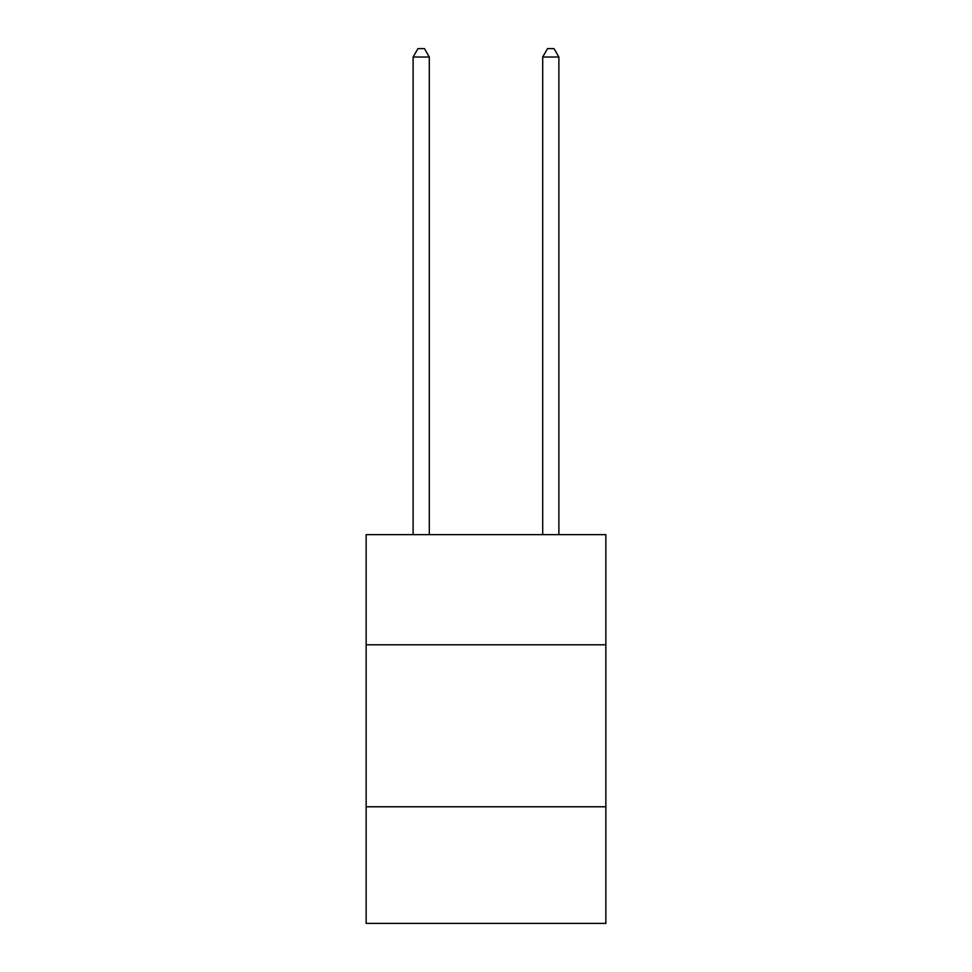 <?xml version="1.0" encoding="UTF-8"?>
<svg xmlns="http://www.w3.org/2000/svg" width="972" height="972" viewBox="0 0 972 972"><rect width="100%" height="100%" fill="white"/><g stroke="black" fill="none" stroke-linecap="round" stroke-linejoin="round"><path stroke-width="1.46" d="M605.86 644.801L605.86 534.661L366.14 534.661L366.14 644.801L605.86 644.801L605.86 923.4L366.14 923.4L366.14 644.801M605.86 806.772L366.14 806.772M429.308 534.661L429.308 57.02L413.112 57.02L413.112 534.661M413.112 57.02L417.972 48.6L424.448 48.6L429.308 57.02M558.888 534.661L558.888 57.02L542.692 57.02L542.692 534.661M542.692 57.02L547.552 48.6L554.028 48.6L558.888 57.02"/></g></svg>
